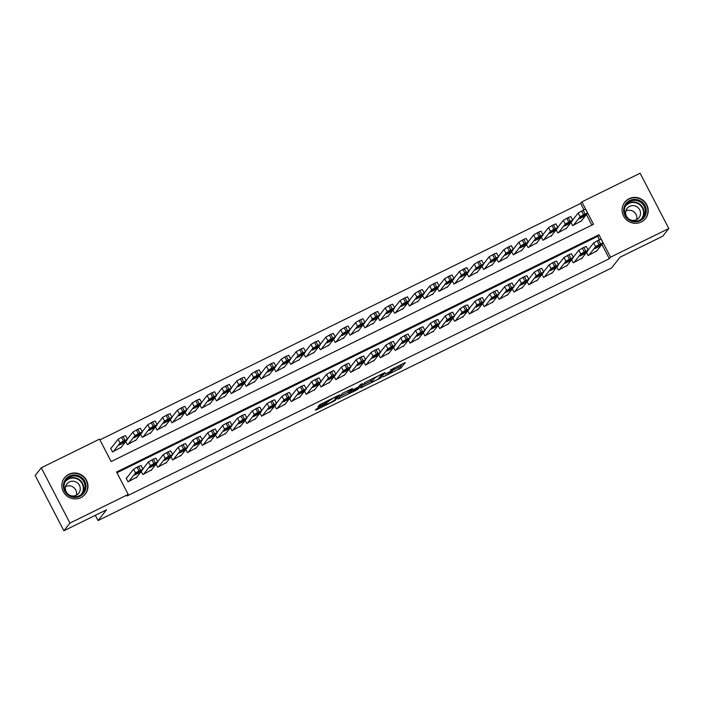 <?xml version="1.0" encoding="UTF-8"?>
<svg xmlns="http://www.w3.org/2000/svg" width="704" height="704" viewBox="0 0 704 704"><rect width="100%" height="100%" fill="white"/><g stroke="black" fill="none" stroke-linecap="round" stroke-linejoin="round"><path stroke-width="1.06" d="M382.994 376.939L401.025 368.016L405.337 362.534L390.289 370.049A5.315 0.519 152.6 0 1 394.249 368.57A5.315 0.519 152.6 0 1 394.187 368.72L393.835 369.169A5.315 0.519 152.6 0 1 388.406 372.434L385.22 374.132L388.071 372.856A5.315 0.519 152.6 0 1 392.031 371.378A5.315 0.519 152.6 0 1 391.97 371.527L391.609 371.985A5.315 0.519 152.6 0 1 386.188 375.241L382.994 376.939M68.86 474.285A13.2 12.839 -141.7 0 1 85.263 494.12A13.2 12.839 -141.7 0 1 64.909 494.014A13.2 12.839 -141.7 0 1 68.86 474.285M629.13 198.704A13.2 12.839 -141.7 0 1 645.524 218.539A13.2 12.839 -141.7 0 1 625.17 218.434A13.2 12.839 -141.7 0 1 629.13 198.704M318.19 407.642L315.295 410.186L316.51 409.772L333.705 401.315L335.394 400.303L339.706 394.812L319.59 404.747L318.111 406.639L319.352 406.182L326.709 402.556L333.238 398.112L336.97 396.669L334.092 400.374L329.974 402.89L326.251 404.334L326.788 403.559L325.547 404.026L318.19 407.642M668.8 228.527L662.719 236.218L620.048 257.206L611.538 267.986L98.032 520.564L106.542 509.793L63.87 530.781L69.951 523.09L41.281 467.782L99.528 439.129L111.153 461.551L593.498 224.294L581.874 201.872L640.13 173.219L668.8 228.527L610.544 257.18L598.928 234.758L116.582 472.014L128.198 494.437L69.951 523.09M128.198 494.437L126.984 495.977L609.33 258.72L610.544 257.18M360.598 387.904L380.706 378.013L385.018 372.53L364.892 382.466L360.598 387.904M356.356 390.174L337.929 399.089L342.241 393.606L343.939 392.586L352.528 388.511L350.75 390.808L351.991 390.35L358.565 386.927L360.378 384.63L362.428 383.592L358.046 389.154L356.356 390.174L356.127 389.734M111.355 447.85L110.616 448.219L112.552 451.95L121.273 447.225M586.511 252.428L588.13 255.543L596.851 250.818M571.674 259.723L573.285 262.847L582.014 258.122M556.829 267.027L558.448 270.151L567.169 265.417M541.992 274.322L543.602 277.446L552.332 272.721M527.146 281.626L528.766 284.75L537.486 280.025M512.31 288.93L513.92 292.046L522.65 287.32M497.464 296.226L499.083 299.35L507.804 294.624M482.618 303.53L484.238 306.645L492.967 301.919M467.782 310.825L469.401 313.949L478.122 309.223M452.936 318.129L454.555 321.244L463.285 316.518M438.099 325.424L439.718 328.548L448.439 323.822M423.254 332.728L424.873 335.852L433.602 331.118M408.417 340.023L410.036 343.147L418.757 338.422M393.571 347.327L395.19 350.451L403.92 345.726M378.734 354.631L380.354 357.746L389.074 353.021M363.889 361.926L365.508 365.05L374.238 360.325M349.052 369.23L350.671 372.346L359.392 367.62M334.206 376.526L335.826 379.65L344.555 374.924M319.37 383.83L320.989 386.945L329.71 382.219M304.524 391.125L306.143 394.249L314.864 389.523M289.687 398.429L291.298 401.553L300.027 396.818M274.842 405.724L276.461 408.848L285.182 404.122M260.005 413.028L261.615 416.152L270.345 411.426M245.159 420.332L246.778 423.447L255.499 418.722M230.322 427.627L231.933 430.751L240.662 426.026M215.477 434.931L217.096 438.046L225.817 433.321M200.631 442.226L202.25 445.35L210.98 440.625M185.794 449.53L187.414 452.646L196.134 447.92M170.949 456.826L172.568 459.95L181.298 455.224M156.112 464.13L157.731 467.254L166.452 462.519M141.266 471.425L142.886 474.549L151.615 469.823M609.33 258.72L601.92 244.411M599.474 239.703L597.705 236.298L116.97 472.762M126.852 477.752L126.113 478.113L128.049 481.853L136.77 477.127M583.977 209.81L580.659 203.412L99.924 439.877M591.897 225.086L586.423 214.518M581.354 220.924L572.634 225.65L571.014 222.526M566.518 228.219L557.788 232.954L556.178 229.83M551.672 235.523L542.951 240.249L541.332 237.134M536.835 242.827L528.106 247.553L526.495 244.429M521.99 250.122L513.269 254.848L511.65 251.733M507.153 257.426L498.423 262.152L496.813 259.028M492.307 264.722L483.586 269.447L481.967 266.332M477.47 272.026L468.741 276.751L467.122 273.627M462.625 279.321L453.904 284.055L452.285 280.931M447.788 286.625L439.058 291.35L437.439 288.226M432.942 293.92L424.222 298.654L422.602 295.53M418.106 301.224L409.376 305.95L407.757 302.834M403.26 308.528L394.539 313.254L392.92 310.13M388.423 315.823L379.694 320.549L378.074 317.434M373.578 323.127L364.857 327.853L363.238 324.729M358.741 330.422L350.011 335.148L348.392 332.033M343.895 337.726L335.174 342.452L333.555 339.328M329.058 345.022L320.329 349.756L318.71 346.632M314.213 352.326L305.492 357.051L303.873 353.927M299.367 359.63L290.646 364.355L289.027 361.231M284.53 366.925L275.801 371.65L274.19 368.535M269.685 374.229L260.964 378.954L259.345 375.83M254.848 381.524L246.118 386.25L244.508 383.134M240.002 388.828L231.282 393.554L229.662 390.43M225.166 396.123L216.436 400.849L214.826 397.734M210.32 403.427L201.599 408.153L199.98 405.029M195.483 410.722L186.754 415.457L185.134 412.333M180.638 418.026L171.917 422.752L170.298 419.628M165.801 425.33L157.071 430.056L155.452 426.932M150.955 432.626L142.234 437.351L140.615 434.236M136.118 439.93L127.389 444.655L125.77 441.531M95.304 515.319L98.032 520.564M63.87 530.781L35.2 475.473L41.281 467.782M580.659 203.412L581.874 201.872M597.705 236.298L598.928 234.758M391.767 370.876L400.25 366.52L402.362 363.854M362.78 385.132L371.193 380.996M377.74 379.394L382.712 373.877L379.729 375.241A5.315 0.519 152.6 0 0 374.308 378.497L371.73 381.762A5.315 0.519 152.6 0 0 371.668 381.92A5.315 0.519 152.6 0 0 375.628 380.433L377.74 379.394M371.668 381.92L370.894 380.424A5.315 0.519 152.6 0 1 370.955 380.266L372.205 378.682M348.41 392.207L340.129 396.282M348.964 393.052L352.634 391.732L357.755 387.957L351.657 390.773L348.964 393.052L348.19 391.556L348.911 393.175M350.152 389.655L349.184 390.289L349.958 391.785M348.19 391.556L349.184 390.289M573.373 225.289L580.114 216.762L583.563 214.685L587.532 213.11L580.8 221.637M572.598 220.07L578.178 213.022L583.114 210.214L585.631 209.273L587.567 213.013M580.571 217.21L579.374 218.768L584.153 216.348L585.35 214.799L580.571 217.21M588.87 255.182L595.61 246.655L599.06 244.578L603.029 243.003L596.297 251.53M603.064 242.906L601.128 239.175L598.611 240.117L593.674 242.915L588.095 249.973M596.068 247.104L600.846 244.693L599.65 246.25L594.871 248.662L596.068 247.104M629.746 200.517A11.422 11.106 -141.7 0 1 644.996 205.682A11.422 11.106 -141.7 0 1 640.209 220.695A11.422 11.106 -141.7 0 1 624.958 215.538A11.422 11.106 -141.7 0 1 629.746 200.517M639.698 220.106A10.578 10.287 38.3 0 0 642.866 204.292A10.578 10.287 38.3 0 0 626.56 204.213A10.578 10.287 38.3 0 0 639.698 220.106M625.847 211.05A7.533 7.322 -141.7 0 1 636.662 219.595M636.53 219.666A7.533 7.322 38.3 0 0 638.783 208.402A7.533 7.322 38.3 0 0 627.176 208.34A7.533 7.322 38.3 0 0 636.53 219.666M642.954 220.986A13.112 12.751 38.3 0 0 628.971 199.021A13.112 12.751 38.3 0 0 623.031 205.251M80.775 476.872A11.422 11.106 -141.7 0 1 84.251 492.466A11.422 11.106 -141.7 0 1 68.649 495.502A11.422 11.106 -141.7 0 1 65.173 479.917A11.422 11.106 -141.7 0 1 80.775 476.872M68.983 494.965A10.578 10.287 38.3 0 0 82.887 492.897A10.578 10.287 38.3 0 0 80.203 477.717A10.578 10.287 38.3 0 0 66.29 479.785A10.578 10.287 38.3 0 0 68.983 494.965M65.578 486.631A7.533 7.322 -141.7 0 1 76.402 495.176M68.825 494.727A7.533 7.322 38.3 0 0 78.725 493.258A7.533 7.322 38.3 0 0 76.815 482.451A7.533 7.322 38.3 0 0 66.906 483.921A7.533 7.322 38.3 0 0 68.825 494.727M82.694 496.566A13.112 12.751 38.3 0 0 81.673 475.499A13.112 12.751 38.3 0 0 62.77 480.832M558.536 232.584L565.268 224.057L570.205 221.25L572.686 220.414L565.954 228.932M557.762 227.374L563.332 220.326L568.269 217.518L570.786 216.577L572.722 220.308M565.726 224.514L564.538 226.063L569.316 223.652L570.504 222.094L565.726 224.514M543.69 239.888L550.431 231.361L553.881 229.284L557.85 227.709L551.118 236.236M542.916 234.678L548.495 227.621L553.432 224.814L555.949 223.872L557.885 227.612M550.889 231.81L549.692 233.367L554.47 230.956L555.667 229.398L550.889 231.81M528.854 247.183L535.586 238.656L540.522 235.858L543.004 235.013L536.272 243.531M528.079 241.974L533.65 234.925L538.586 232.118L541.103 231.176L543.039 234.916M536.043 239.114L534.855 240.662L539.625 238.251L540.822 236.694L536.043 239.114M514.008 254.487L520.749 245.96L524.198 243.883L528.167 242.308L521.426 250.835M513.234 249.278L518.804 242.22L523.75 239.413L526.266 238.471L528.202 242.211M521.206 246.409L520.01 247.966L524.788 245.555L525.985 243.998L521.206 246.409M574.033 262.486L580.765 253.959L585.702 251.152L588.183 250.307L581.451 258.834M588.227 250.21L586.282 246.47L583.766 247.412L578.829 250.219L573.258 257.268M581.231 254.408L586.001 251.997L584.813 253.546L580.034 255.966L581.231 254.408M559.187 269.782L565.928 261.254L569.378 259.178L573.346 257.602L566.614 266.13M573.382 257.506L571.446 253.774L568.929 254.716L563.992 257.523L558.413 264.572M566.386 261.703L571.164 259.292L569.967 260.85L565.189 263.261L566.386 261.703M544.35 277.086L551.082 268.558L556.019 265.751L558.501 264.906L551.769 273.434M558.536 264.81L556.6 261.07L554.083 262.011L549.146 264.818L543.576 271.867M551.54 269.007L556.318 266.596L555.13 268.145L550.352 270.565L551.54 269.007M529.505 284.381L536.246 275.854L539.695 273.777L543.664 272.21L536.923 280.729M543.699 272.114L541.763 268.374L539.246 269.315L534.301 272.122L528.73 279.171M536.703 276.311L541.482 273.891L540.285 275.449L535.506 277.86L536.703 276.311M499.171 261.782L505.903 253.264L510.84 250.457L513.322 249.612L506.59 258.139M498.397 256.573L503.967 249.524L508.904 246.717L511.421 245.775L513.357 249.515M506.361 253.713L505.164 255.262L509.942 252.85L511.139 251.293L506.361 253.713M514.668 291.685L521.4 283.158L526.337 280.35L528.818 279.506L522.086 288.033M528.854 279.409L526.918 275.669L524.401 276.61L519.464 279.418L513.894 286.475M521.858 283.606L526.636 281.195L525.439 282.753L520.67 285.164L521.858 283.606M484.326 269.086L491.066 260.559L494.516 258.482L498.485 256.907L491.744 265.434M483.551 263.877L489.122 256.819L494.067 254.021L496.584 253.079L498.52 256.81M491.524 261.008L490.327 262.566L495.106 260.154L496.302 258.597L491.524 261.008M499.822 298.98L506.563 290.453L511.5 287.654L513.982 286.81L507.241 295.337M514.017 286.713L512.081 282.973L509.564 283.914L504.618 286.722L499.048 293.77M507.021 290.91L511.799 288.49L510.602 290.048L505.824 292.459L507.021 290.91M469.489 276.382L476.221 267.863L481.158 265.056L483.639 264.211L476.907 272.738M468.714 271.172L474.285 264.123L479.222 261.316L481.738 260.374L483.674 264.114M476.678 268.312L475.482 269.87L480.26 267.45L481.457 265.901L476.678 268.312M484.986 306.284L491.718 297.757L496.654 294.95L499.136 294.105L492.404 302.632M499.171 294.008L497.235 290.277L494.718 291.218L489.782 294.017L484.211 301.074M492.175 298.206L496.954 295.794L495.757 297.352L490.978 299.763L492.175 298.206M454.643 283.686L461.375 275.158L464.834 273.082L468.802 271.506L462.062 280.034M453.869 278.476L459.439 271.427L464.385 268.62L466.902 267.678L468.838 271.41M461.842 275.607L460.645 277.165L465.423 274.754L466.62 273.196L461.842 275.607M470.14 313.579L476.881 305.061L481.818 302.254L484.299 301.409L477.558 309.936M484.334 301.312L482.398 297.572L479.882 298.514L474.936 301.321L469.366 308.37M477.338 305.51L482.117 303.098L480.92 304.647L476.142 307.067L477.338 305.51M439.806 290.99L446.538 282.462L451.475 279.655L453.957 278.81L447.225 287.338M439.032 285.771L444.602 278.722L449.539 275.915L452.056 274.974L453.992 278.714M446.996 282.911L445.799 284.469L450.578 282.049L451.774 280.5L446.996 282.911M424.961 298.285L431.693 289.758L435.151 287.681L439.12 286.114L432.379 294.633M424.186 293.075L429.757 286.026L434.702 283.219L437.219 282.278L439.155 286.009M432.159 290.215L430.962 291.764L435.741 289.353L436.938 287.795L432.159 290.215M410.124 305.589L416.856 297.062L420.306 294.985L424.274 293.41L417.542 301.937M409.35 300.379L414.92 293.322L419.857 290.514L422.374 289.573L424.31 293.313M417.314 297.51L416.117 299.068L420.895 296.657L422.092 295.099L417.314 297.51M395.278 312.884L402.01 304.357L405.469 302.289L409.438 300.714L402.697 309.232M394.504 307.674L400.074 300.626L405.011 297.818L407.537 296.877L409.473 300.617M402.477 304.814L401.28 306.363L406.058 303.952L407.255 302.394L402.477 304.814M380.433 320.188L387.174 311.661L390.623 309.584L394.592 308.009L387.86 316.536M379.667 314.978L385.238 307.921L390.174 305.114L392.691 304.181L394.627 307.912M387.631 312.11L386.434 313.667L391.213 311.256L392.41 309.698L387.631 312.11M365.596 327.483L372.328 318.965L377.274 316.158L379.755 315.313L373.014 323.84M364.822 322.274L370.392 315.225L375.329 312.418L377.854 311.476L379.79 315.216M372.794 319.414L371.598 320.971L376.376 318.551L377.573 317.002L372.794 319.414M350.75 334.787L357.491 326.26L360.941 324.183L364.91 322.608L358.178 331.135M349.985 329.578L355.555 322.52L360.492 319.722L363.009 318.78L364.945 322.511M357.949 326.709L356.752 328.266L361.53 325.855L362.727 324.298L357.949 326.709M335.914 342.082L342.646 333.564L347.582 330.757L350.073 329.912L343.332 338.439M335.139 336.873L340.71 329.824L345.646 327.017L348.163 326.075L350.108 329.815M343.112 334.013L341.915 335.57L346.694 333.15L347.89 331.602L343.112 334.013M321.068 349.386L327.809 340.859L331.258 338.782L335.227 337.207L328.495 345.734M320.302 344.177L325.873 337.128L330.81 334.321L333.326 333.379L335.262 337.11M328.266 341.308L327.07 342.866L331.848 340.454L333.045 338.897L328.266 341.308M306.231 356.69L312.963 348.163L317.9 345.356L320.382 344.511L313.65 353.038M305.457 351.472L311.027 344.423L315.964 341.616L318.481 340.674L320.426 344.414M313.43 348.612L312.233 350.17L317.011 347.75L318.199 346.201L313.43 348.612M291.386 363.986L298.126 355.458L301.576 353.382L305.545 351.815L298.813 360.334M290.611 358.776L296.19 351.727L301.127 348.92L303.644 347.978L305.58 351.718M298.584 355.916L297.387 357.465L302.166 355.054L303.362 353.496L298.584 355.916M276.549 371.29L283.281 362.762L288.218 359.955L290.699 359.11L283.967 367.638M275.774 366.08L281.345 359.022L286.282 356.215L288.798 355.274L290.734 359.014M283.738 363.211L282.55 364.769L287.329 362.358L288.517 360.8L283.738 363.211M455.303 320.883L462.035 312.356L466.972 309.549L469.454 308.704L462.722 317.231M469.489 308.607L467.553 304.876L465.036 305.818L460.099 308.616L454.529 315.674M462.493 312.805L467.271 310.394L466.074 311.951L461.296 314.362L462.493 312.805M440.458 328.187L447.19 319.66L450.648 317.583L454.617 316.008L447.876 324.535M454.652 315.911L452.716 312.171L450.199 313.113L445.254 315.92L439.683 322.969M447.656 320.109L452.434 317.698L451.238 319.246L446.459 321.666L447.656 320.109M425.621 335.482L432.353 326.955L435.802 324.878L439.771 323.303L433.039 331.83M439.806 323.206L437.87 319.475L435.354 320.417L430.417 323.224L424.846 330.273M432.81 327.404L437.589 324.993L436.392 326.55L431.614 328.962L432.81 327.404M410.775 342.786L417.507 334.259L420.966 332.182L424.934 330.607L418.194 339.134M424.97 330.51L423.034 326.77L420.508 327.712L415.571 330.519L410.001 337.577M417.974 334.708L422.752 332.297L421.555 333.846L416.777 336.266L417.974 334.708M395.93 350.082L402.67 341.554L406.12 339.478L410.089 337.911L403.357 346.43M410.124 337.814L408.188 334.074L405.671 335.016L400.734 337.823L395.164 344.872M403.128 342.012L407.906 339.592L406.71 341.15L401.931 343.561L403.128 342.012M381.093 357.386L387.825 348.858L391.283 346.782L395.252 345.206L388.511 353.734M395.287 345.11L393.351 341.37L390.826 342.311L385.889 345.118L380.318 352.176M388.291 349.307L393.07 346.896L391.873 348.454L387.094 350.865L388.291 349.307M366.247 364.681L372.988 356.154L377.925 353.355L380.406 352.51L373.674 361.038M380.442 352.414L378.506 348.674L375.989 349.615L371.052 352.422L365.482 359.471M373.446 356.611L378.224 354.191L377.027 355.749L372.249 358.16L373.446 356.611M351.41 371.985L358.142 363.458L361.601 361.381L365.57 359.806L358.829 368.333M365.605 359.709L363.66 355.978L361.143 356.919L356.206 359.718L350.636 366.775M358.609 363.906L363.387 361.495L362.19 363.053L357.412 365.464L358.609 363.906M336.565 379.28L343.306 370.762L348.242 367.954L350.724 367.11L343.992 375.637M350.759 367.013L348.823 363.273L346.306 364.214L341.37 367.022L335.799 374.07M343.763 371.21L348.542 368.799L347.345 370.348L342.566 372.768L343.763 371.21M321.728 386.584L328.46 378.057L333.397 375.25L335.887 374.405L329.146 382.932M335.922 374.308L333.978 370.577L331.461 371.518L326.524 374.317L320.954 381.374M328.926 378.506L333.696 376.094L332.508 377.652L327.73 380.063L328.926 378.506M306.882 393.888L313.623 385.361L317.073 383.284L321.042 381.709L314.31 390.236M321.077 381.612L319.141 377.872L316.624 378.814L311.687 381.621L306.117 388.67M314.081 385.81L318.859 383.398L317.662 384.947L312.884 387.367L314.081 385.81M292.046 401.183L298.778 392.656L303.714 389.849L306.196 389.004L299.464 397.531M306.24 388.907L304.295 385.176L301.778 386.118L296.842 388.925L291.271 395.974M299.244 393.114L304.014 390.694L302.826 392.251L298.047 394.662L299.244 393.114M261.703 378.585L268.444 370.058L273.381 367.259L275.862 366.414L269.13 374.942M260.929 373.375L266.508 366.326L271.445 363.519L273.962 362.578L275.898 366.318M268.902 370.515L267.705 372.064L272.483 369.653L273.68 368.095L268.902 370.515M246.866 385.889L253.598 377.362L258.535 374.554L261.017 373.71L254.285 382.237M246.092 380.679L251.662 373.622L256.599 370.823L259.116 369.882L261.052 373.613M254.056 377.81L252.868 379.368L257.638 376.957L258.834 375.399L254.056 377.81M232.021 393.184L238.762 384.666L243.698 381.858L246.18 381.014L239.439 389.541M231.246 387.974L236.817 380.926L241.762 378.118L244.279 377.177L246.215 380.917M239.219 385.114L238.022 386.672L242.801 384.252L243.998 382.703L239.219 385.114M217.184 400.488L223.916 391.961L228.853 389.154L231.334 388.309L224.602 396.836M216.41 395.278L221.98 388.221L226.917 385.422L229.434 384.481L231.37 388.212M224.374 392.41L223.177 393.967L227.955 391.556L229.152 389.998L224.374 392.41M277.2 408.487L283.941 399.96L287.39 397.883L291.359 396.308L284.627 404.835M291.394 396.211L289.458 392.471L286.942 393.413L282.005 396.22L276.426 403.278M284.398 400.409L289.177 397.998L287.98 399.546L283.202 401.966L284.398 400.409M262.363 415.782L269.095 407.255L274.032 404.457L276.514 403.612L269.782 412.13M276.549 403.515L274.613 399.775L272.096 400.717L267.159 403.524L261.589 410.573M269.553 407.713L274.331 405.293L273.143 406.85L268.365 409.262L269.553 407.713M247.518 423.086L254.258 414.559L257.708 412.482L261.677 410.907L254.936 419.434M261.712 410.81L259.776 407.07L257.259 408.012L252.314 410.819L246.743 417.877M254.716 415.008L259.494 412.597L258.298 414.154L253.519 416.566L254.716 415.008M232.681 430.382L239.413 421.854L244.35 419.056L246.831 418.211L240.099 426.738M246.866 418.114L244.93 414.374L242.414 415.316L237.477 418.123L231.906 425.172M239.87 422.312L244.649 419.892L243.452 421.45L238.682 423.861L239.87 422.312M202.338 407.792L209.079 399.265L212.529 397.188L216.498 395.613L209.757 404.14M201.564 402.574L207.134 395.525L212.08 392.718L214.597 391.776L216.533 395.516M209.537 399.714L208.34 401.271L213.118 398.851L214.315 397.302L209.537 399.714M217.835 437.686L224.576 429.158L228.026 427.082L231.994 425.506L225.254 434.034M232.03 425.41L230.094 421.678L227.577 422.62L222.631 425.418L217.061 432.476M225.034 429.607L229.812 427.196L228.615 428.754L223.837 431.165L225.034 429.607M187.502 415.087L194.234 406.56L199.17 403.753L201.652 402.908L194.92 411.435M186.727 409.878L192.298 402.829L197.234 400.022L199.751 399.08L201.687 402.811M194.691 407.009L193.494 408.566L198.273 406.155L199.47 404.598L194.691 407.009M202.998 444.981L209.73 436.462L214.667 433.655L217.149 432.81L210.417 441.338M217.184 432.714L215.248 428.974L212.731 429.915L207.794 432.722L202.224 439.771M210.188 436.911L214.966 434.5L213.77 436.049L208.991 438.469L210.188 436.911M172.656 422.391L179.388 413.864L182.846 411.787L186.815 410.212L180.074 418.739M171.882 417.173L177.452 410.124L182.398 407.317L184.914 406.375L186.85 410.115M179.854 414.313L178.658 415.87L183.436 413.45L184.633 411.902L179.854 414.313M188.153 452.285L194.894 443.758L198.343 441.681L202.312 440.106L195.571 448.633M202.347 440.009L200.411 436.278L197.894 437.219L192.949 440.018L187.378 447.075M195.351 444.206L200.13 441.795L198.933 443.353L194.154 445.764L195.351 444.206M157.819 429.686L164.551 421.159L168.01 419.082L171.97 417.516L165.238 426.034M157.045 424.477L162.615 417.428L167.552 414.621L170.069 413.679L172.005 417.419M165.009 421.617L163.812 423.166L168.59 420.754L169.787 419.197L165.009 421.617M173.316 459.589L180.048 451.062L184.985 448.254L187.466 447.41L180.734 455.937M187.502 447.313L185.566 443.573L183.049 444.514L178.112 447.322L172.542 454.37M180.506 451.51L185.284 449.099L184.087 450.648L179.309 453.068L180.506 451.51M142.974 436.99L149.706 428.463L153.164 426.386L157.133 424.811L150.392 433.338M142.199 431.781L147.77 424.723L152.715 421.916L155.232 420.974L157.168 424.714M150.172 428.912L148.975 430.47L153.754 428.058L154.95 426.501L150.172 428.912M158.47 466.884L165.202 458.357L168.661 456.28L172.63 454.705L165.889 463.232M172.665 454.608L170.729 450.877L168.212 451.818L163.266 454.626L157.696 461.674M165.669 458.814L170.447 456.394L169.25 457.952L164.472 460.363L165.669 458.814M128.137 444.286L134.869 435.758L139.806 432.96L142.287 432.115L135.555 440.642M127.362 439.076L132.933 432.027L137.87 429.22L140.386 428.278L142.322 432.018M135.326 436.216L134.13 437.765L138.908 435.354L140.105 433.796L135.326 436.216M143.634 474.188L150.366 465.661L153.815 463.584L157.784 462.009L151.052 470.536M157.819 461.912L155.883 458.172L153.366 459.114L148.43 461.921L142.859 468.978M150.823 466.11L155.602 463.698L154.405 465.256L149.626 467.667L150.823 466.11M113.291 451.59L120.023 443.062L123.482 440.986L127.45 439.41L120.71 447.938M110.792 448.562L118.087 439.322L121.546 437.246L125.55 435.582L127.486 439.314M120.49 443.511L119.293 445.069L124.071 442.658L125.268 441.1L120.49 443.511M128.788 481.483L135.52 472.956L138.978 470.888L142.947 469.313L136.206 477.831M142.982 469.216L141.046 465.476L137.042 467.148L133.584 469.225L126.289 478.456M135.986 473.414L140.765 470.994L139.568 472.551L134.79 474.962L135.986 473.414M400.25 366.52L401.025 368.016M398.552 367.541L399.326 369.037M380.204 377.062L380.706 378.013M361.46 386.804L361.821 387.49M373.956 377.819L374.308 378.497M370.955 380.266L371.73 381.762M338.809 397.954L339.161 398.631M350.134 389.541L350.768 390.764M357.553 388.203L358.046 389.154M328.812 400.03L329.129 400.629M327.862 400.497L328.407 401.544M326.093 401.368L326.709 402.556M319 405.495L319.352 406.182M334.902 399.344L335.394 400.303M316.158 409.094L316.51 409.772M580.114 216.762L578.178 213.022M585.05 213.954L583.114 210.214M583.563 214.685L581.627 210.945M583.66 215.398L584.153 216.348M593.674 242.915L595.61 246.655M597.124 240.847L599.06 244.578M598.611 240.117L600.547 243.848M599.65 246.25L599.157 245.291M625.962 205.04A10.578 10.287 -141.7 0 1 642.479 218.09M641.238 219.173A10.226 9.944 38.3 0 0 628.786 203.482A10.226 9.944 38.3 0 0 625.196 206.501M65.701 480.621A10.578 10.287 -141.7 0 1 82.21 493.662M80.969 494.754A10.226 9.944 38.3 0 0 78.628 479.758A10.226 9.944 38.3 0 0 64.935 482.082M565.268 224.057L563.332 220.326M570.205 221.25L568.269 217.518M568.726 221.98L566.79 218.249M568.814 222.693L569.316 223.652M550.431 231.361L548.495 227.621M555.368 228.554L553.432 224.814M553.881 229.284L551.945 225.544M553.978 229.997L554.47 230.956M535.586 238.656L533.65 234.925M540.522 235.858L538.586 232.118M539.044 236.588L537.108 232.848M539.132 237.292L539.625 238.251M520.749 245.96L518.804 242.22M525.686 243.153L523.75 239.413M524.198 243.883L522.262 240.143M524.295 244.596L524.788 245.555M578.829 250.219L580.765 253.959M582.287 248.142L584.223 251.882M583.766 247.412L585.702 251.152M584.813 253.546L584.311 252.595M563.992 257.523L565.928 261.254M567.442 255.446L569.378 259.178M568.929 254.716L570.865 258.447M569.967 260.85L569.474 259.89M549.146 264.818L551.082 268.558M552.605 262.742L554.541 266.482M554.083 262.011L556.019 265.751M555.13 268.145L554.629 267.194M534.301 272.122L536.246 275.854M537.759 270.046L539.695 273.777M539.246 269.315L541.182 273.055M540.285 275.449L539.792 274.49M505.903 253.264L503.967 249.524M510.84 250.457L508.904 246.717M509.362 251.187L507.417 247.447M509.45 251.891L509.942 252.85M519.464 279.418L521.4 283.158M522.922 277.341L524.858 281.081M524.401 276.61L526.337 280.35M525.439 282.753L524.946 281.794M491.066 260.559L489.122 256.819M496.003 257.752L494.067 254.021M494.516 258.482L492.58 254.751M494.613 259.195L495.106 260.154M504.618 286.722L506.563 290.453M508.077 284.645L510.013 288.385M509.564 283.914L511.5 287.654M510.602 290.048L510.11 289.089M476.221 267.863L474.285 264.123M481.158 265.056L479.222 261.316M479.679 265.786L477.734 262.046M479.767 266.499L480.26 267.45M489.782 294.017L491.718 297.757M493.231 291.94L495.176 295.68M494.718 291.218L496.654 294.95M495.757 297.352L495.264 296.393M461.375 275.158L459.439 271.427M466.321 272.351L464.385 268.62M464.834 273.082L462.898 269.35M464.922 273.794L465.423 274.754M474.936 301.321L476.881 305.061M478.394 299.244L480.33 302.984M479.882 298.514L481.818 302.254M480.92 304.647L480.418 303.688M446.538 282.462L444.602 278.722M451.475 279.655L449.539 275.915M449.997 280.386L448.052 276.646M450.085 281.098L450.578 282.049M431.693 289.758L429.757 286.026M436.638 286.95L434.702 283.219M435.151 287.681L433.215 283.95M435.239 288.394L435.741 289.353M416.856 297.062L414.92 293.322M421.793 294.254L419.857 290.514M420.306 294.985L418.37 291.245M420.402 295.698L420.895 296.657M402.01 304.357L400.074 300.626M406.956 301.558L405.011 297.818M405.469 302.289L403.533 298.549M405.557 302.993L406.058 303.952M387.174 311.661L385.238 307.921M392.11 308.854L390.174 305.114M390.623 309.584L388.687 305.844M390.72 310.297L391.213 311.256M372.328 318.965L370.392 315.225M377.274 316.158L375.329 312.418M375.786 316.888L373.85 313.148M375.874 317.592L376.376 318.551M357.491 326.26L355.555 322.52M362.428 323.453L360.492 319.722M360.941 324.183L359.005 320.452M361.038 324.896L361.53 325.855M342.646 333.564L340.71 329.824M347.582 330.757L345.646 327.017M346.104 331.487L344.168 327.747M346.192 332.2L346.694 333.15M327.809 340.859L325.873 337.128M332.746 338.052L330.81 334.321M331.258 338.782L329.322 335.051M331.355 339.495L331.848 340.454M312.963 348.163L311.027 344.423M317.9 345.356L315.964 341.616M316.422 346.086L314.486 342.346M316.51 346.799L317.011 347.75M298.126 355.458L296.19 351.727M303.063 352.66L301.127 348.92M301.576 353.382L299.64 349.65M301.673 354.094L302.166 355.054M283.281 362.762L281.345 359.022M288.218 359.955L286.282 356.215M286.739 360.686L284.803 356.946M286.827 361.398L287.329 362.358M460.099 308.616L462.035 312.356M463.549 306.548L465.494 310.279M465.036 305.818L466.972 309.549M466.074 311.951L465.582 310.992M445.254 315.92L447.19 319.66M448.712 313.843L450.648 317.583M450.199 313.113L452.135 316.853M451.238 319.246L450.736 318.296M430.417 323.224L432.353 326.955M433.866 321.147L435.802 324.878M435.354 320.417L437.29 324.148M436.392 326.55L435.899 325.591M415.571 330.519L417.507 334.259M419.03 328.442L420.966 332.182M420.508 327.712L422.453 331.452M421.555 333.846L421.054 332.895M400.734 337.823L402.67 341.554M404.184 335.746L406.12 339.478M405.671 335.016L407.607 338.756M406.71 341.15L406.217 340.19M385.889 345.118L387.825 348.858M389.347 343.042L391.283 346.782M390.826 342.311L392.77 346.051M391.873 348.454L391.371 347.494M371.052 352.422L372.988 356.154M374.502 350.346L376.438 354.086M375.989 349.615L377.925 353.355M377.027 355.749L376.534 354.79M356.206 359.718L358.142 363.458M359.665 357.641L361.601 361.381M361.143 356.919L363.088 360.65M362.19 363.053L361.689 362.094M341.37 367.022L343.306 370.762M344.819 364.945L346.755 368.685M346.306 364.214L348.242 367.954M347.345 370.348L346.852 369.389M326.524 374.317L328.46 378.057M329.982 372.249L331.918 375.98M331.461 371.518L333.397 375.25M332.508 377.652L332.006 376.693M311.687 381.621L313.623 385.361M315.137 379.544L317.073 383.284M316.624 378.814L318.56 382.554M317.662 384.947L317.17 383.997M296.842 388.925L298.778 392.656M300.3 386.848L302.236 390.579M301.778 386.118L303.714 389.849M302.826 392.251L302.324 391.292M268.444 370.058L266.508 366.326M273.381 367.259L271.445 363.519M271.894 367.99L269.958 364.25M271.99 368.694L272.483 369.653M253.598 377.362L251.662 373.622M258.535 374.554L256.599 370.823M257.057 375.285L255.121 371.545M257.145 375.998L257.638 376.957M238.762 384.666L236.817 380.926M243.698 381.858L241.762 378.118M242.211 382.589L240.275 378.849M242.308 383.293L242.801 384.252M223.916 391.961L221.98 388.221M228.853 389.154L226.917 385.422M227.374 389.884L225.43 386.153M227.462 390.597L227.955 391.556M282.005 396.22L283.941 399.96M285.454 394.143L287.39 397.883M286.942 393.413L288.878 397.153M287.98 399.546L287.487 398.596M267.159 403.524L269.095 407.255M270.618 401.447L272.554 405.187M272.096 400.717L274.032 404.457M273.143 406.85L272.642 405.891M252.314 410.819L254.258 414.559M255.772 408.742L257.708 412.482M257.259 408.012L259.195 411.752M258.298 414.154L257.805 413.195M237.477 418.123L239.413 421.854M240.935 416.046L242.871 419.786M242.414 415.316L244.35 419.056M243.452 421.45L242.959 420.49M209.079 399.265L207.134 395.525M214.016 396.458L212.08 392.718M212.529 397.188L210.593 393.448M212.626 397.901L213.118 398.851M222.631 425.418L224.576 429.158M226.09 423.35L228.026 427.082M227.577 422.62L229.513 426.351M228.615 428.754L228.122 427.794M194.234 406.56L192.298 402.829M199.17 403.753L197.234 400.022M197.692 404.483L195.747 400.752M197.78 405.196L198.273 406.155M207.794 432.722L209.73 436.462M211.244 430.646L213.189 434.386M212.731 429.915L214.667 433.655M213.77 436.049L213.277 435.09M179.388 413.864L177.452 410.124M184.334 411.057L182.398 407.317M182.846 411.787L180.91 408.047M182.934 412.5L183.436 413.45M192.949 440.018L194.894 443.758M196.407 437.95L198.343 441.681M197.894 437.219L199.83 440.95M198.933 443.353L198.431 442.394M164.551 421.159L162.615 417.428M169.488 418.361L167.552 414.621M168.01 419.082L166.065 415.351M168.098 419.795L168.59 420.754M178.112 447.322L180.048 451.062M181.562 445.245L183.506 448.985M183.049 444.514L184.985 448.254M184.087 450.648L183.594 449.698M149.706 428.463L147.77 424.723M154.651 425.656L152.715 421.916M153.164 426.386L151.228 422.646M153.252 427.099L153.754 428.058M163.266 454.626L165.202 458.357M166.725 452.549L168.661 456.28M168.212 451.818L170.148 455.55M169.25 457.952L168.749 456.993M134.869 435.758L132.933 432.027M139.806 432.96L137.87 429.22M138.318 433.69L136.382 429.95M138.415 434.394L138.908 435.354M148.43 461.921L150.366 465.661M151.879 459.844L153.815 463.584M153.366 459.114L155.302 462.854M154.405 465.256L153.912 464.297M120.023 443.062L118.087 439.322M124.969 440.255L123.024 436.524M123.482 440.986L121.546 437.246M123.57 441.698L124.071 442.658M133.584 469.225L135.52 472.956M137.042 467.148L138.978 470.888M138.521 466.418L140.466 470.158M139.568 472.551L139.066 471.592M391.67 370.682L392.031 371.378M393.95 367.99L394.249 368.57M350.099 389.558L350.75 390.808M325.987 403.823L326.251 404.334M336.697 396.15L336.97 396.669M624.686 202.479L623.982 203.377M645.269 218.733L644.556 219.63M64.425 478.06L63.721 478.949M84.999 494.314L84.295 495.211"/></g></svg>
